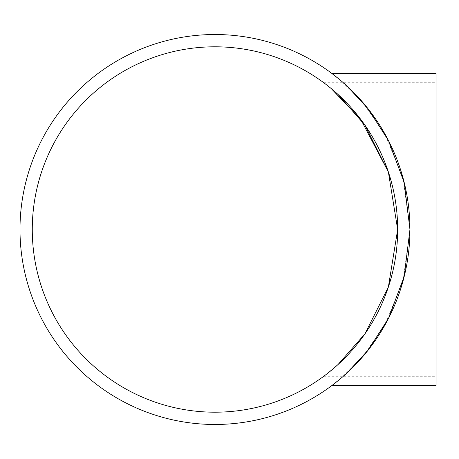 <?xml version="1.0" encoding="UTF-8"?>
<svg xmlns="http://www.w3.org/2000/svg" width="459" height="459" viewBox="0 0 459 459"><rect width="100%" height="100%" fill="white"/><g stroke="black" fill="none" stroke-linecap="round" stroke-linejoin="round"><path stroke-width="0.34" stroke-dasharray="2.29 1.72" d="M436.05 385.485L436.05 73.515M331.105 88.467L323.767 82.729L331.105 88.467M388.366 287.059L397.666 229.5M337.996 364.566L323.767 376.271L331.105 370.533M214.967 46.801A182.699 182.699 0 0 0 56.75 320.847A182.699 182.699 0 0 0 373.19 320.847A182.699 182.699 0 0 0 214.967 46.801M346.918 85.948L340.366 80.187L362.002 101.445L384.929 133.942L403.117 178.339L409.95 229.5L403.117 280.661L384.929 325.058L362.002 357.555L340.366 378.813L346.918 373.052M214.967 34.517A194.983 194.983 0 0 1 383.827 326.992A194.983 194.983 0 0 1 46.112 326.992A194.983 194.983 0 0 1 214.967 34.517M323.767 376.271L436.05 376.271M323.767 82.729L436.05 82.729"/><path stroke-width="0.69" d="M397.666 229.5L388.366 171.941L397.666 229.5L388.366 287.059M388.366 171.936L364.905 125.106L338.002 94.434L331.105 88.467L360.745 119.374L388.366 171.936M388.366 287.064L364.905 333.894L338.002 364.566L364.905 333.894L388.366 287.064M331.105 370.533L337.996 364.566M214.967 46.801A182.699 182.699 0 0 1 373.19 320.847A182.699 182.699 0 0 1 56.75 320.847A182.699 182.699 0 0 1 214.967 46.801M331.96 73.515L340.366 80.187L331.96 73.515L436.05 73.515L436.05 385.485L331.96 385.485L340.366 378.813L331.96 385.485M346.918 373.052L368.101 350.194L388.561 318.294L404.213 276.438L409.95 229.5L404.213 182.562L388.561 140.706L368.101 108.806L346.918 85.948M214.967 34.517A194.983 194.983 0 0 0 46.112 326.992A194.983 194.983 0 0 0 383.827 326.992A194.983 194.983 0 0 0 214.967 34.517"/></g></svg>
